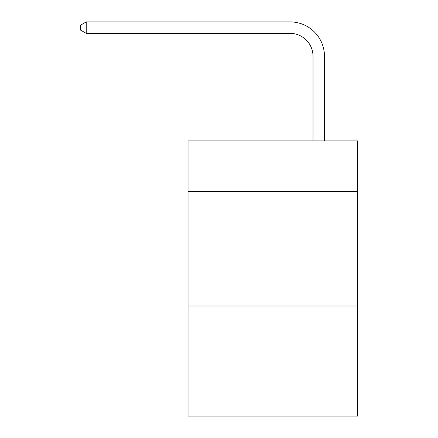 <?xml version="1.0" encoding="UTF-8"?>
<svg xmlns="http://www.w3.org/2000/svg" width="438" height="438" viewBox="0 0 438 438"><rect width="100%" height="100%" fill="white"/><g stroke="black" fill="none" stroke-linecap="round" stroke-linejoin="round"><path stroke-width="0.66" d="M357.736 191.368L357.736 140.916L188.044 140.916L188.044 191.368L357.736 191.368L357.736 416.1L188.044 416.1L188.044 191.368M357.736 306.025L188.044 306.025M313.022 140.916L313.022 56.299A22.929 22.929 80.8 0 0 290.087 33.365L86.226 33.365L80.263 29.926L80.263 25.338L86.226 21.9L290.087 21.9A34.399 34.399 -99.2 0 1 324.487 56.299L324.487 140.916M313.022 56.299A22.929 22.929 80.8 0 0 290.087 33.365A22.929 22.929 80.8 0 1 313.022 56.299A22.929 22.929 80.8 0 0 290.087 33.365A22.929 22.929 80.8 0 1 313.022 56.299A22.929 22.929 80.8 0 0 290.087 33.365A22.929 22.929 80.8 0 1 313.022 56.299A22.929 22.929 80.8 0 0 290.087 33.365A22.929 22.929 80.8 0 1 313.022 56.299A22.929 22.929 80.8 0 0 290.087 33.365A22.929 22.929 80.8 0 1 313.022 56.299A22.929 22.929 80.8 0 0 290.087 33.365A22.929 22.929 80.8 0 1 313.022 56.299A22.929 22.929 80.8 0 0 290.087 33.365A22.929 22.929 80.8 0 1 313.022 56.299A22.929 22.929 80.8 0 0 290.087 33.365A22.929 22.929 80.8 0 1 313.022 56.299A22.929 22.929 80.8 0 0 290.087 33.365A22.929 22.929 80.8 0 1 313.022 56.299A22.929 22.929 80.8 0 0 290.087 33.365A22.929 22.929 80.8 0 1 313.022 56.299M86.226 21.9L86.226 33.365"/></g></svg>
